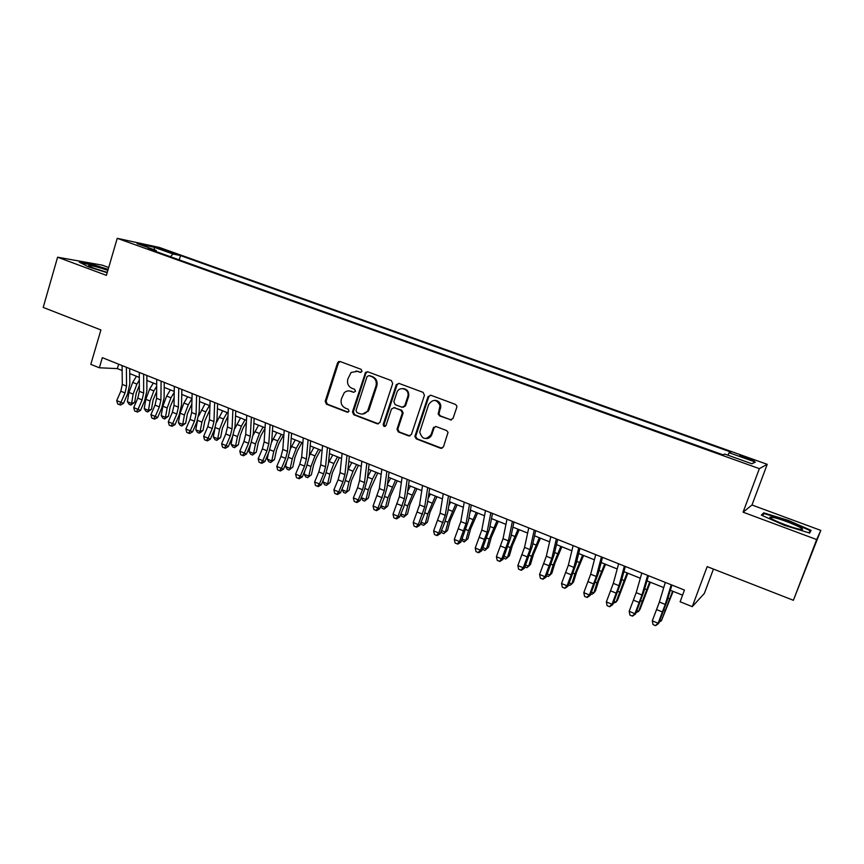 <?xml version="1.0" encoding="UTF-8"?>
<svg xmlns="http://www.w3.org/2000/svg" width="864" height="864" viewBox="0 0 864 864"><rect width="100%" height="100%" fill="white"/><g stroke="black" fill="none" stroke-linecap="round" stroke-linejoin="round"><path stroke-width="1.3" d="M362.016 371.347L361.109 369.328L340.168 361.541L338.494 361.692L337.522 362.945L325.177 401.306L326.43 404.179L347.198 412.193L349.056 411.232L348.16 409.212L345.46 408.164C341.788 406.296 340.438 403.207 341.388 398.93L344.164 392.839C346.151 390.96 348.408 390.442 350.935 391.284L353.646 392.31L355.514 391.338L354.629 389.308L351.907 388.282C348.224 386.424 346.864 383.346 347.825 379.048L351.108 372.46L357.415 371.326L360.137 372.341L362.016 371.347M747.77 457.834L739.876 455.447L746.269 458.46L754.196 460.858L747.77 457.834M450.187 419.904L453.017 418.489L456.775 407.365L456.786 405.842L455.414 404.384L430.844 395.248L428.047 396.662L414.85 436.471L416.286 438.88L440.629 448.286L443.448 446.904L448.038 432.335L446.602 430.553L436.104 426.557L433.296 427.961L431.082 434.56C426.017 440.456 422.237 439.625 419.731 432.065L428.684 404.482C433.004 398.779 436.784 399.146 440.046 405.605L438.21 414.029L439.657 415.94L451.397 419.99M108.691 267.516L102.308 265.162L57.596 257.202L43.2 307.422L100.904 329.951L90.796 364.349L99.349 367.783L102.33 357.674L684.45 590.058L680.119 601.765L692.269 606.658L704.354 593.428L713.437 569.074M816.674 539.557L820.8 530.399L751.982 504.997L743.083 512.179L816.674 539.557L793.39 600.286L707.162 566.622L692.269 606.658M743.083 512.179L759.359 468.655L117.234 238.324L159.494 247.482L767.221 464.324L759.359 468.655M57.596 257.202L106.402 275.357L117.234 238.324M392.699 383.508L391.392 380.581L367.718 371.779L365.569 372.298L352.469 411.826L353.743 414.731L377.201 423.781L379.858 422.561L392.699 383.508M398.984 383.4L423.101 392.364L424.44 395.323L411.383 434.538L408.618 435.92L398.347 431.957L396.986 429.203L402.332 412.981L400.961 410.27L394.168 407.689L391.446 409.05L386.014 425.52C384.437 427.064 383.497 426.697 383.206 424.408L396.295 384.685L398.984 383.4M820.8 530.399L793.39 600.286M161.514 249.556L174.528 253.606L168.232 251.003L158.954 248.292L161.514 249.556M727.952 455.198L729.119 452.714L730.976 452.088L180.533 255.593L173.016 253.994L170.424 256.727M729.119 452.714L755.374 462.089L751.885 463.763L724.907 454.108L722.887 454.777L148.09 248.713L156.136 250.42L137.074 243.594L154.3 247.309L173.016 253.994M430.52 395.161L428.825 396.673L415.649 436.417L417.085 438.815L441.99 448.34M751.982 504.997L767.221 464.324M99.349 367.783L117.331 368.604L122.148 370.537M129.73 373.572L139.32 377.417M146.88 380.452L156.686 384.383M164.225 387.396L174.236 391.414M181.753 394.427L191.992 398.531L188.287 404.795L184.432 415.001L182.714 424.408L185.674 423.23L181.861 426.006L180.133 425.304L178.394 422.636L180.101 413.24L183.935 403.034L187.628 396.781M199.487 401.533L209.941 405.724M217.415 408.715L228.107 413.003M235.548 415.984L246.478 420.368M253.886 423.338L265.054 427.81M272.441 430.769L283.846 435.348M291.2 438.296L302.864 442.962M310.187 445.9L322.099 450.673M329.389 453.6L341.561 458.471M348.818 461.387L361.249 466.366M368.485 469.271L381.186 474.358M388.379 477.241L401.35 482.436M408.51 485.309L421.762 490.622M428.89 493.474L442.422 498.906M449.507 501.736L463.342 507.287M470.383 510.106L484.51 515.765M491.508 518.573L505.937 524.362M512.892 527.148L527.645 533.056M534.546 535.82L549.612 541.858M556.47 544.612L571.86 550.778M578.675 553.511L594.389 559.807M601.15 562.518L617.209 568.955M623.916 571.644L640.321 578.221M646.974 580.878L663.736 587.596M670.334 590.242L682.56 595.145M433.674 427.259L434.268 427.486M118.649 364.187L117.331 368.604M179.237 259.88L180.533 255.593M156.438 251.716L156.136 250.42M368.755 409.255L367.999 411.556M154.289 249.761L154.3 247.309M755.374 462.089L751.734 463.72M108.162 269.341L92.707 264.503L79.326 262.138L88.582 266.911L107.168 272.722M811.08 530.366L788.184 520.355L763.733 512.849L761.346 515.128L784.372 525.312L809.665 533.056L811.08 530.366M762.977 514.836L763.733 512.849M762.264 515.538L764.251 513.616L787.946 520.884L788.184 520.355M360.979 372.373L356.065 370.98M349.326 390.906L353.646 392.31M340.103 361.508L338.44 363.02L326.106 401.317L327.37 404.179L348.16 412.204M367.6 371.736L365.915 373.248L353.365 411.815L354.64 414.709L378.432 423.857M368.928 375.613L367.049 376.607L356 410.54L356.897 412.571L359.759 413.683C363.064 414.688 365.72 413.683 367.729 410.681L375.97 385.992C376.942 381.661 375.57 378.562 371.822 376.693L368.982 375.624M362.599 414.072L368.604 410.659L369.23 409.244L368.356 409.255M369.803 375.667L372.697 376.736C376.423 378.605 377.806 381.694 376.823 386.024L369.23 409.244M393.854 407.603L401.782 410.249L403.153 412.97L397.818 429.16L399.179 431.903L409.903 435.985M398.779 383.335L397.073 384.858L384.059 424.375L385.117 426.47M407.722 396.749L407.916 396.036C409.709 388.876 399.017 385.528 396.878 392.548L393.854 401.728L395.172 404.654L401.965 407.225L404.719 405.821L407.722 396.749L408.726 396.047C409.039 391.522 407.095 389.038 402.872 388.573M403.11 407.311L405.54 405.821L404.719 405.821M408.532 396.76L405.54 405.821M434.657 400.345C437.972 400.432 440.024 402.192 440.813 405.605L438.977 414.007L440.424 415.919L450.943 419.872M426.438 438.588C429.052 438.426 430.855 437.065 431.86 434.506L431.082 434.56M435.64 426.438L434.074 427.918L431.86 434.506M139.342 385.43L136.242 393.088L134.687 402.354L130.864 405.065L129.19 404.374L127.408 401.717L128.941 392.418L132.721 382.385L136.447 376.272M127.408 401.717L131.598 403.434L133.142 394.135L136.922 384.08L139.331 380.128M130.864 405.065L131.598 403.434L134.687 402.354M126.382 367.276L126.554 386.132L125.042 392.926L120.96 402.343L123.476 403.434L127.548 394.06L129.805 383.897L129.697 368.604M122.094 365.569L122.31 384.404L120.809 391.208L116.726 400.604L120.96 402.343L119.362 404.654L117.666 403.952L119.362 404.654M120.377 405.086L123.476 403.434M116.726 400.604L117.666 403.952M107.86 270.346C98.636 267.246 92.308 265.604 88.884 265.432C87.966 265.669 89.716 266.62 94.111 268.283L107.266 272.408M80.838 262.915L92.88 265.032L108.032 269.773M772.88 517.406L770.602 517.158C765.137 517.082 790.517 527.645 799.664 529.2L800.572 529.351C810.097 530.82 783 519.188 772.88 517.406M809.244 532.926L810.14 530.604L808.952 532.829M787.946 520.884L810.14 530.604M786.791 525.366L784.242 524.426M156.632 391.543L153.101 399.935L151.502 409.244L147.679 411.966L145.984 411.275L144.223 408.618L145.811 399.287L149.602 389.2L153.328 383.033M144.223 408.618L148.457 410.346L150.055 401.015L153.857 390.906L156.676 386.23M147.679 411.966L148.457 410.346L151.502 409.244M174.139 397.688L170.154 406.858L168.491 416.2L164.668 418.954L162.961 418.252L161.212 415.584L162.864 406.22L166.676 396.079L170.381 389.869M161.212 415.584L165.488 417.344L167.152 407.97L170.975 397.807L174.226 392.353M164.668 418.954L165.488 417.344L168.491 416.2M191.862 403.834L187.391 413.867L185.674 423.23M178.394 422.636L182.714 424.408L181.861 426.006M209.801 409.979L204.822 420.941L203.04 430.348L200.394 432.659L199.228 433.145L197.478 432.432L195.761 429.754L197.586 420.023M195.761 429.754L200.135 431.546L201.906 422.118L205.783 411.847L209.466 405.529M198.709 415.908L205.07 403.769M199.228 433.145L200.135 431.546L203.04 430.348M143.64 374.166L143.651 393.055L142.106 399.881L138.013 409.352L140.476 410.432L144.558 400.993L146.869 390.787L146.891 375.462M139.309 372.438L139.352 391.316L137.819 398.142L133.726 407.592L138.013 409.352L136.382 411.664L134.665 410.962L136.382 411.664M137.365 412.096L140.476 410.432M133.726 407.592L134.665 410.962M161.093 381.132L160.931 400.064L159.354 406.912L155.25 416.437L157.658 417.496L161.752 408.002L164.117 397.764L164.268 382.406M156.719 379.382L156.589 398.304L155.023 405.151L150.919 414.666L155.25 416.437L153.587 418.759L151.859 418.046L153.587 418.759M154.548 419.17L157.658 417.496M150.919 414.666L151.859 418.046M178.751 388.184L178.405 407.138L176.796 414.029L172.681 423.608L175.036 424.634L179.14 415.098L181.548 404.806L181.85 389.426M174.312 386.413L174.02 405.367L172.422 412.236L168.296 421.805L172.681 423.608L170.975 425.92L169.225 425.207L170.975 425.92M171.925 426.33L175.036 424.634M168.296 421.805L169.225 425.207M196.603 395.312L196.074 414.31L194.432 421.211L190.296 430.855L192.596 431.86L196.711 422.258L199.184 411.934L199.627 396.522M192.121 393.52L191.646 412.506L190.004 419.407L185.879 429.041L190.296 430.855L188.568 433.177L186.797 432.443L188.568 433.177M189.497 433.577L192.596 431.86M185.879 429.041L186.797 432.443M227.966 416.124L222.437 428.101L220.601 437.53L216.799 440.359L215.028 439.636L213.322 436.957L214.996 428.252M213.322 436.957L217.75 438.772L219.575 429.311L223.474 418.986L227.146 412.614M216.702 422.096L222.707 410.843M216.799 440.359L217.75 438.772L220.601 437.53M214.65 402.516L213.948 421.546L212.263 428.49L208.127 438.188L210.362 439.171L214.488 429.505L217.015 419.137L217.609 403.693M210.125 400.702L209.466 419.731L207.792 426.665L203.645 436.342L208.127 438.188L206.356 440.51L204.563 439.765L206.356 440.51M207.252 440.899L210.362 439.171M203.645 436.342L204.563 439.765M246.37 422.269L242.86 428.447L240.257 435.337L238.356 444.809L234.554 447.66L232.772 446.926L231.077 444.247L232.621 436.482M231.077 444.247L235.548 446.072L237.449 436.579L241.358 426.2L245.02 419.785M234.835 428.576L240.527 417.982M234.554 447.66L235.548 446.072L238.356 444.809M232.913 409.806L232.027 428.868L230.299 435.834L226.152 445.597L228.334 446.558L232.47 436.838L235.04 426.427L235.786 410.951M228.323 407.97L227.48 427.032L225.774 433.987L221.627 443.74L226.152 445.597L224.338 447.919L222.534 447.174L224.338 447.919M225.223 448.297L228.334 446.558M221.627 443.74L222.534 447.174M265.01 428.382L260.885 435.726L258.271 442.66L256.316 452.153L252.515 455.036L250.711 454.291L249.037 451.602L250.43 444.755M249.037 451.602L253.562 453.46L255.517 443.934L259.459 433.49L263.099 427.032M253.152 435.229L258.552 425.207M252.515 455.036L253.562 453.46L256.316 452.153M251.381 417.182L250.301 436.277L248.54 443.275L244.382 453.092L246.499 454.032L250.646 444.247L253.282 433.793L254.178 418.295M246.748 415.325L245.711 434.419L243.961 441.407L239.803 451.213L244.382 453.092L242.536 455.414L240.71 454.669L242.536 455.414M243.389 455.792L246.499 454.032M239.803 451.213L240.71 454.669M283.5 435.208L279.126 443.081L276.491 450.058L274.471 459.583L270.67 462.499L268.844 461.743L267.192 459.054L268.423 453.19M267.192 459.054L271.771 460.933L273.78 451.364L277.754 440.867L281.372 434.354M271.663 442.012L276.782 432.518M270.67 462.499L271.771 460.933L274.471 459.583M270.065 424.634L268.79 443.772L266.998 450.792L262.818 460.674L264.87 461.581L269.039 451.742L271.728 441.245L272.786 425.725M265.378 422.766L264.146 441.893L262.364 448.902L258.185 458.773L262.818 460.674L260.939 463.007L259.081 462.24L260.939 463.007M261.76 463.363L264.87 461.581M258.185 458.773L259.081 462.24M301.925 442.595L297.562 450.533L294.916 457.542L292.831 467.1L289.04 470.038L287.194 469.282L285.563 466.582L286.589 461.808M285.563 466.582L290.185 468.482L292.259 458.892L296.255 448.33L299.862 441.763M290.369 448.902L295.229 439.906M289.04 470.038L292.831 467.1M320.555 450.058L316.213 458.06L313.546 465.113L311.396 474.703L307.616 477.673L305.748 476.906L304.128 474.206L304.927 470.621M304.128 474.206L308.804 476.118L310.954 466.495L314.971 455.879L318.568 449.258M309.301 455.879L313.87 447.379M307.616 477.673L311.396 474.703M339.401 457.607L332.392 472.77L330.178 482.393L326.408 485.384L324.518 484.607L322.92 481.907L323.428 479.639M322.92 481.907L327.64 483.851L329.864 474.185L333.904 463.514L337.478 456.84M328.46 462.92L332.726 454.939M326.408 485.384L330.178 482.393M358.463 465.253L351.464 480.514L349.175 490.169L345.406 493.193L343.494 492.404L342.101 488.884M341.917 489.704L346.702 491.659L348.98 481.972L353.052 471.236L356.616 464.508M347.868 470.005L351.81 462.586M345.406 493.193L349.175 490.169M377.752 472.975L370.742 488.344L368.399 498.042L364.63 501.088L362.696 500.299L361.217 497.729M361.26 497.632L365.98 499.565L368.334 489.845L372.427 479.045L375.97 472.262M367.524 477.144L371.11 470.318M364.63 501.088L368.399 498.042M397.256 480.794L390.258 496.271L387.839 506.002L384.08 509.08L382.126 508.27L380.84 506.012M380.959 505.71L385.474 507.568L387.904 497.804L395.55 480.114M387.439 484.315L390.636 478.138M384.08 509.08L387.839 506.002M440.824 407.387L440.5 405.475M416.988 488.711L410 504.295L407.506 514.048L403.758 517.158L401.771 516.348L400.68 514.393M400.896 513.886L405.205 515.657L407.7 505.861L415.357 488.052M407.614 491.476L410.389 486.065M403.758 517.158L407.506 514.048M436.957 496.703L429.97 512.406L427.399 522.202L423.662 525.334L421.654 524.513L420.768 522.893M421.06 522.158L425.174 523.854L427.745 514.026L435.402 496.087M428.08 498.614L430.369 494.068M423.662 525.334L427.399 522.202M457.153 504.803L450.176 520.614L447.53 530.442L443.804 533.606L441.774 532.775L441.083 531.5M441.472 530.539L445.37 532.138L448.016 522.277L455.684 504.22M448.837 505.71L450.598 502.178M443.804 533.606L447.53 530.442M477.598 513L470.632 528.919L467.91 538.78L464.184 541.987L461.646 540.216M462.132 539.006L465.815 540.518L468.536 530.626L476.215 512.438M469.897 512.741L471.064 510.376M464.184 541.987L467.91 538.78M498.29 521.294L491.324 537.322L488.527 547.225L486.497 549.007L489.305 539.071L496.984 520.765M483.052 547.582L486.497 549.007L484.812 550.454L482.447 549.05M491.292 519.664L491.767 518.681M519.221 529.686L512.266 545.832L509.393 555.768L507.438 557.593L510.322 547.625L518.011 529.2M504.209 556.265L507.438 557.593L505.688 559.03L503.507 558.014M288.965 432.184L287.496 451.354L285.66 458.406L281.47 468.342L283.457 469.228L287.636 459.324L290.38 448.783L291.6 433.231M284.224 430.283L282.798 449.442L280.973 456.494L276.782 466.42L281.47 468.342L279.547 470.675L277.679 469.897L279.547 470.675M280.346 471.02L283.457 469.228M276.782 466.42L277.679 469.897M338.159 362.999L338.99 361.487M308.092 439.819L306.407 459.011L304.538 466.096L300.337 476.096L302.26 476.96L306.45 466.992L309.258 456.408L310.64 440.834M303.286 437.897L301.666 457.088L299.797 464.162L295.596 474.152L300.337 476.096L298.372 478.429L296.482 477.652L298.372 478.429M299.149 478.775L302.26 476.96M295.596 474.152L296.482 477.652M327.445 447.541L325.544 466.776L323.633 473.882L319.421 483.948L321.278 484.78L325.48 474.757L328.342 464.13L329.897 448.524M322.585 445.597L320.738 464.821L318.838 471.928L314.626 481.982L319.421 483.948L317.423 486.281L315.5 485.492L317.423 486.281M318.168 486.616L321.278 484.78M314.626 481.982L315.5 485.492M347.015 455.36L344.909 474.617L342.954 481.756L338.731 491.886L340.524 492.696L344.725 482.598L347.663 471.928L349.391 456.3M342.101 453.395L340.049 472.651L338.105 479.779L333.882 489.899L338.731 491.886L336.69 494.23L334.757 493.43L336.69 494.23M337.414 494.543L340.524 492.696M333.882 489.899L334.757 493.43M366.833 463.266L364.5 482.555L362.502 489.726L358.268 499.921L359.986 500.699L364.208 490.547L367.2 479.822L369.101 464.173M361.854 461.279L359.586 480.568L357.599 487.728L353.354 497.902L358.268 499.921L356.184 502.265L354.229 501.455L356.184 502.265M356.875 502.567L359.986 500.699M353.354 497.902L354.229 501.455M386.878 471.269L384.329 490.59L378.032 508.054L379.685 508.799L383.918 498.582L386.975 487.814L389.059 472.133M381.845 469.26L379.35 488.57L373.064 506.012L378.032 508.054L375.916 510.386L373.928 509.576L375.916 510.386M376.574 510.689L379.685 508.799M373.064 506.012L373.928 509.576M440.726 405.13L440.089 406.091M407.171 479.369L404.384 498.722L398.034 516.283L399.611 516.996L403.855 506.704L406.976 495.904L409.255 480.2M402.073 477.328L399.352 496.681L393.012 514.21L398.034 516.283L395.874 518.616L393.865 517.795L395.874 518.616M396.5 518.897L399.611 516.996M393.012 514.21L393.865 517.795M427.702 487.566L424.688 506.952L418.284 524.599L419.774 525.28L424.03 514.933L427.226 504.079L429.689 488.354M422.55 485.503L419.591 504.878L413.197 522.515L418.284 524.599L416.07 526.943L414.04 526.111L416.07 526.943M416.675 527.213L419.774 525.28M413.197 522.515L414.04 526.111M448.492 495.86L445.23 515.279L438.772 533.023L440.186 533.682L444.452 523.26L447.714 512.363L450.371 496.616M443.264 493.776L440.078 513.184L433.631 530.917L438.772 533.023L436.514 535.367L434.462 534.524L436.514 535.367M437.087 535.626L440.186 533.682M433.631 530.917L434.462 534.524M469.53 504.263L466.031 523.703L459.508 541.555L460.847 542.171L468.45 520.744L471.312 504.976M464.249 502.157L460.804 521.586L454.302 539.417L459.508 541.555L457.207 543.899L455.123 543.035L457.207 543.899M457.747 544.136L460.847 542.171M454.302 539.417L455.123 543.035M490.838 512.762L487.08 532.235L480.503 550.184L481.756 550.768L489.445 529.222L492.502 513.432M485.482 510.635L481.799 530.086L475.222 548.024L480.503 550.184L478.148 552.528L476.042 551.664L478.148 552.528M478.656 552.755L481.756 550.768M475.222 548.024L476.042 551.664M512.406 521.381L508.388 540.864L501.746 558.922L502.913 559.472L510.689 537.808L513.961 521.996M506.984 519.21L503.042 538.693L496.411 556.729L501.746 558.922L499.349 561.265L497.221 560.39L499.349 561.265M499.824 561.481L502.913 559.472M496.411 556.729L497.221 560.39M540.41 538.175L533.466 554.45L530.507 564.408L528.628 566.287L531.598 556.286L539.287 537.721M525.636 565.056L528.628 566.287L526.813 567.713L524.891 566.914M561.87 546.772L554.926 563.166L551.88 573.156L550.076 575.078L553.133 565.045L560.833 546.361M547.333 573.955L550.076 575.078L548.197 576.493L546.577 575.824M583.578 555.476L576.644 571.99L573.523 582.023L571.795 583.988L574.927 573.923L582.638 555.098M569.3 582.962L571.795 583.988L569.851 585.392L568.544 584.852M605.556 564.278L598.644 580.921L595.426 590.987L593.784 593.006L597.002 582.908L604.714 563.944M591.538 592.088L593.784 593.006L591.764 594.389L590.782 593.989M534.233 530.096L529.967 549.612L523.26 567.767L524.34 568.285L532.202 546.502L535.68 530.669M528.757 527.904L524.545 547.409L517.86 565.553L523.26 567.767L520.808 570.11L518.648 569.225L520.808 570.11M521.251 570.316L524.34 568.285M517.86 565.553L518.648 569.225M556.351 538.92L551.804 558.457L545.033 576.731L546.026 577.206L553.975 555.304L557.68 539.449M550.8 536.706L546.318 556.232L539.568 574.474L545.033 576.731L542.538 579.074L540.356 578.167L542.538 579.074M542.938 579.258L546.026 577.206M539.568 574.474L540.356 578.167M578.74 547.862L573.923 567.421L567.086 585.792L567.994 586.235L576.029 564.214L579.949 548.338M573.113 545.616L568.361 565.175L561.546 583.513L567.086 585.792L564.538 588.136L562.324 587.228L564.538 588.136M564.905 588.308L567.994 586.235M561.546 583.513L562.324 587.228M601.42 556.913L596.311 576.493L589.421 594.972L590.22 595.372L598.352 573.232L602.5 557.345M595.728 554.634L590.684 574.214L583.805 592.672L589.421 594.972L586.818 597.316L584.572 596.398L586.818 597.316M587.142 597.478L590.22 595.372M583.805 592.672L584.572 596.398M627.815 573.199L617.598 600.07L616.032 602.132L627.07 572.908M614.056 601.322L616.032 602.132L613.3 603.234M624.391 566.082L618.991 585.684L612.025 604.271L612.738 604.638L620.957 582.368L625.352 566.46M618.613 563.782L613.3 583.384L606.355 601.938L612.025 604.271L609.379 606.614L607.111 605.686L609.379 606.614M609.66 606.755L612.738 604.638M606.355 601.938L607.111 605.686M650.344 582.228L640.051 609.26L638.572 611.377L649.696 581.969M636.865 610.675L638.572 611.377L636.098 612.598M647.654 575.37L641.963 594.994L634.932 613.688L635.537 614.012L643.853 591.624L648.486 575.694M641.812 573.037L636.196 592.661L629.176 611.323L634.932 613.688L632.221 616.032L629.921 615.082L632.221 616.032M632.47 616.162L635.537 614.012M629.176 611.323L629.921 615.082M673.153 591.376L661.392 620.741L672.613 591.16M659.956 620.147L661.392 620.741L659.21 622.058M671.22 584.777L665.226 604.422L658.13 623.225L658.638 623.506L667.04 600.998L671.922 585.058M665.302 582.412L659.383 602.057L652.298 620.838L658.13 623.225L655.366 625.568L653.033 624.607L655.366 625.568M655.571 625.676L658.638 623.506M652.298 620.838L653.033 624.607M167.994 251.813L168.232 251.003M171.752 252.947L171.936 252.32M358.301 371.38L357.415 371.326M351.832 391.306L350.935 391.284M348.095 412.182L347.198 412.193M327.37 404.179L326.43 404.179M326.106 401.317L325.177 401.306M338.44 363.02L337.522 362.945M360.936 372.384L360.137 372.341M378.065 423.749L377.201 423.781M354.64 414.709L353.743 414.731M353.365 411.815L352.469 411.826M365.915 373.248L365.029 373.194M376.823 386.024L375.97 385.992M372.697 376.736L371.822 376.693M409.439 435.866L408.618 435.92M399.179 431.903L398.347 431.957M397.872 428.965L397.04 429.008M403.099 413.186L402.268 413.208M401.782 410.249L400.961 410.27M394.999 407.678L394.168 407.689M384.059 424.375L383.206 424.408M397.073 384.858L396.241 384.826M440.424 415.919L439.657 415.94M439.085 412.949L438.318 412.96M440.543 408.618L439.776 408.629M434.074 427.918L433.296 427.961M441.396 448.211L440.629 448.286M417.085 438.815L416.286 438.88M415.768 435.866L414.958 435.92M428.825 396.673L428.047 396.662M128.941 392.418L133.142 394.135M132.721 382.385L136.922 384.08M126.554 386.132L122.31 384.404M125.042 392.926L120.809 391.208M145.811 399.287L150.055 401.015M149.602 389.2L153.857 390.906M162.864 406.22L167.152 407.97M166.676 396.079L170.975 397.807M180.101 413.24L184.432 415.001M183.935 403.034L188.287 404.795M197.521 420.336L201.906 422.118M201.388 410.076L205.783 411.847M143.651 393.055L139.352 391.316M142.106 399.881L137.819 398.142M160.931 400.064L156.589 398.304M159.354 406.912L155.023 405.151M178.405 407.138L174.02 405.367M176.796 414.029L172.422 412.236M196.074 414.31L191.646 412.506M194.432 421.211L190.004 419.407M215.266 427.55L219.575 429.311M219.035 417.193L223.474 418.986M213.948 421.546L209.466 419.731M212.263 428.49L207.792 426.665M233.237 434.862L237.449 436.579M236.876 424.386L241.358 426.2M232.027 428.868L227.48 427.032M230.299 435.834L225.774 433.987M251.424 442.271L255.517 443.934M254.912 431.654L259.459 433.49M250.301 436.277L245.711 434.419M248.54 443.275L243.961 441.407M269.816 449.755L273.78 451.364M273.154 439.02L277.754 440.867M268.79 443.772L264.146 441.893M266.998 450.792L262.364 448.902M288.414 457.326L292.259 458.892M291.611 446.461L296.255 448.33M307.238 464.983L310.954 466.495M310.273 453.978L314.971 455.879M326.268 472.727L329.864 474.185M329.152 461.592L333.904 463.514M345.524 480.557L348.98 481.972M348.246 469.292L353.052 471.236M365.008 488.495L368.334 489.845M367.556 477.079L372.427 479.045M384.718 496.508L387.904 497.804M387.342 485.06L392.018 486.95M430.715 436.547L430.153 436.331M404.665 504.63L407.7 505.861M407.376 493.139L411.847 494.942M424.85 512.838L427.745 514.026M427.658 501.314L431.914 503.032M445.273 521.154L448.016 522.277M448.178 509.587L452.218 511.218M465.944 529.567L468.536 530.626M468.958 517.968L472.77 519.502M486.875 538.088L489.305 539.071M489.985 526.446L493.56 527.893M508.054 546.707L510.322 547.625M511.261 535.032L514.609 536.382M287.496 451.354L282.798 449.442M285.66 458.406L280.973 456.494M306.407 459.011L301.666 457.088M304.538 466.096L299.797 464.162M325.544 466.776L320.738 464.821M323.633 473.882L318.838 471.928M344.909 474.617L340.049 472.651M342.954 481.756L338.105 479.779M364.5 482.555L359.586 480.568M362.502 489.726L357.599 487.728M384.329 490.59L379.35 488.57M382.288 497.794L377.32 495.763M404.384 498.722L399.352 496.681M402.3 505.948L397.278 503.906M424.688 506.952L419.591 504.878M422.561 514.21L417.474 512.136M445.23 515.279L440.078 513.184M443.059 522.569L437.908 520.463M466.031 523.703L460.804 521.586M463.806 531.025L458.6 528.898M487.08 532.235L481.799 530.086M484.812 539.579L479.531 537.43M508.388 540.864L503.042 538.693M506.066 548.251L500.731 546.07M529.492 555.433L531.598 556.286M532.818 543.715L535.907 544.968M551.2 564.257L553.133 565.045M554.623 552.517L557.474 553.662M573.178 573.21L574.927 573.923M576.72 561.427L579.301 562.464M595.426 582.26L597.002 582.908M599.087 570.445L601.409 571.374M529.967 549.612L524.545 547.409M527.591 557.021L522.191 554.818M551.804 558.457L546.318 556.232M549.385 565.909L543.91 563.674M573.923 567.421L568.361 565.175M571.45 574.895L565.909 572.638M596.311 576.493L590.684 574.214M593.784 584.01L588.179 581.72M617.954 591.43L619.348 592.002M621.734 579.571L623.786 580.403M618.991 585.684L613.3 583.384M616.41 593.233L610.729 590.911M640.775 600.718L641.984 601.204M644.674 588.827L646.445 589.54M641.963 594.994L636.196 592.661M639.328 602.564L633.571 600.221M663.887 610.124L664.902 610.535M667.904 598.19L669.395 598.795M665.226 604.422L659.383 602.057M662.526 612.025L656.705 609.649M339.412 361.768L338.494 361.692M366.444 372.352L365.569 372.298M368.604 410.659L367.729 410.681M397.818 429.16L396.986 429.203M403.153 412.97L402.332 412.981M408.726 396.047L407.916 396.036M397.127 384.718L396.295 384.685M438.977 414.007L438.21 414.029M440.813 405.605L440.046 405.605M415.649 436.417L414.85 436.471M89.921 266.544L88.884 265.432M772.254 519.178L770.602 517.158"/></g></svg>
